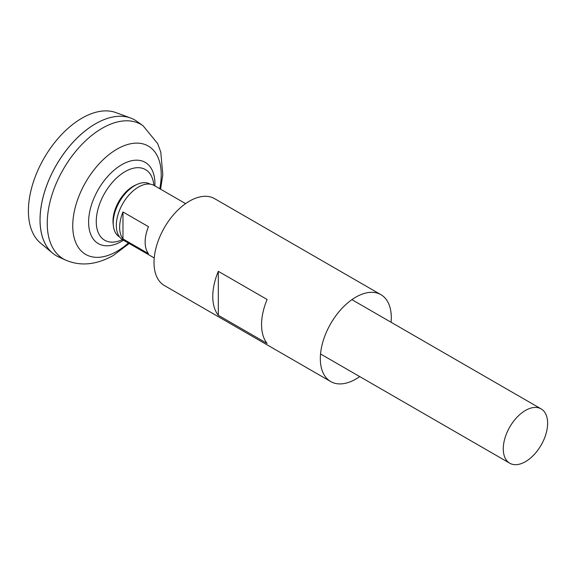 <?xml version="1.0" encoding="UTF-8"?>
<svg xmlns="http://www.w3.org/2000/svg" width="576" height="576" viewBox="0 0 576 576"><rect width="100%" height="100%" fill="white"/><g stroke="black" fill="none" stroke-linecap="round" stroke-linejoin="round"><path stroke-width="0.86" d="M154.224 257.947L122.81 239.803A31.363 18.108 -60 0 1 118.001 214.675A31.363 18.108 -60 0 1 138.492 187.042A31.363 18.108 -60 0 1 154.166 185.486L185.587 203.63M122.969 211.961L148.471 226.685A31.363 18.108 120 0 0 148.471 253.663L122.969 238.939A31.363 18.108 -60 0 1 122.969 211.961L122.969 238.939M525.449 461.664A31.363 18.108 -60 0 1 509.767 463.219A31.363 18.108 -60 0 1 504.965 438.084A31.363 18.108 -60 0 1 525.449 410.45A31.363 18.108 -60 0 1 541.13 408.895A31.363 18.108 -60 0 1 545.94 434.03A31.363 18.108 -60 0 1 525.449 461.664M56.282 255.715A78.401 45.266 -60 0 1 52.567 253.123L40.507 243.072A75.715 43.711 -60 0 1 33.559 181.462A75.715 43.711 -60 0 1 81.943 118.181A75.715 43.711 -60 0 1 115.848 112.579L130.579 118.001A78.401 45.266 -60 0 1 134.683 119.916M52.567 253.123A78.401 45.266 -60 0 1 45.367 189.324A78.401 45.266 -60 0 1 95.472 123.797A78.372 45.245 -60 0 1 95.479 123.811A78.401 45.266 -60 0 1 130.579 118.001M40.054 219.816A78.372 45.245 -60 0 1 95.472 123.818M58.622 256.918A78.401 45.266 -60 0 1 43.682 194.962A78.401 45.266 -60 0 1 95.494 123.804A78.401 45.266 -60 0 1 136.894 121.349L143.143 125.842A77.63 44.82 -60 0 0 102.146 128.275A77.63 44.82 -60 0 0 50.839 198.734A77.63 44.82 -60 0 0 65.642 260.078L58.622 256.918M122.537 239.645A51.898 51.898 0 0 1 119.491 240.811L119.491 240.811A40.788 23.544 -60 0 1 96.25 221.566A40.788 23.544 -60 0 1 125.093 171.612A40.788 23.544 -60 0 1 153.382 182.117A51.898 51.898 0 0 1 153.893 185.335M119.578 236.938A30.492 17.604 -60 0 1 113.364 225.835L113.141 223.834A28.426 16.416 -60 0 1 112.997 221.141A28.426 16.416 -60 0 1 133.099 186.322A28.426 16.416 -60 0 1 135.504 185.105L137.347 184.291A30.492 17.604 -60 0 1 150.07 184.126M113.364 225.835A30.492 17.604 -60 0 1 134.77 185.602A30.492 17.604 -60 0 1 137.347 184.291M391.075 322.265A50.177 28.973 120 0 0 391.291 317.628A50.177 28.973 120 0 0 380.894 294.66L214.582 198.641A50.177 28.973 120 0 0 175.918 212.083A50.177 28.973 120 0 0 154.015 262.577A50.177 28.973 120 0 0 164.405 285.552L330.718 381.571A50.177 28.973 120 0 0 359.712 376.582M212.774 296.503A50.177 28.973 -60 0 1 218.318 271.318L267.106 299.484A50.177 28.973 -60 0 0 261.562 324.67A50.177 28.973 -60 0 0 267.106 343.462L218.318 315.295A50.177 28.973 -60 0 1 212.774 296.503M380.894 294.66A50.177 28.973 120 0 0 342.23 308.102A50.177 28.973 120 0 0 320.328 358.603A50.177 28.973 120 0 0 330.718 381.571M218.318 315.295L218.318 271.318M128.376 243.022A62.568 36.122 -60 0 1 116.986 251.316A62.568 36.122 -60 0 1 72.742 225.778A62.568 36.122 -60 0 1 116.986 149.148A62.568 36.122 -60 0 1 159.732 188.705M123.523 240.214A46.894 27.072 -60 0 1 121.766 241.279A46.894 27.072 -60 0 1 88.61 222.134A46.894 27.072 -60 0 1 121.766 164.7A46.894 27.072 -60 0 1 154.879 185.897M509.767 463.219L320.544 353.966M65.642 260.078C80.381 266.458 96.25 264.946 113.242 255.528L129.204 243.497M160.567 189.18L162.814 174.679L160.783 152.122L157.666 143.604L143.143 125.842M541.13 408.895L351.907 299.65"/></g></svg>
